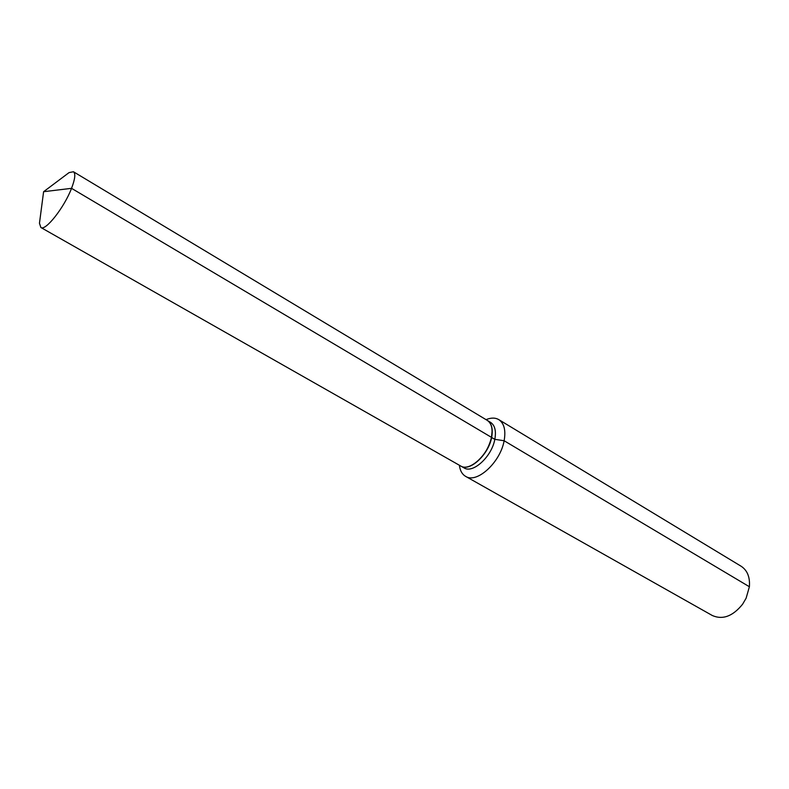 <?xml version="1.0" encoding="UTF-8"?>
<svg xmlns="http://www.w3.org/2000/svg" width="789" height="789" viewBox="0 0 789 789"><rect width="100%" height="100%" fill="white"/><g stroke="black" fill="none" stroke-linecap="round" stroke-linejoin="round"><path stroke-width="1.18" d="M472.364 464.908C481.911 459.011 488.292 449.878 491.478 437.491L494.821 439.335C496.33 430.952 494.91 425.301 490.571 422.371L487.424 420.478C491.744 423.397 493.155 429.048 491.636 437.451C493.155 429.048 491.744 423.397 487.424 420.478L490.571 422.371C494.91 425.301 496.33 430.952 494.821 439.335L504.132 440.745L749.382 586.74L746.128 598.18L749.382 586.74C750.112 577.183 747.361 570.348 741.118 566.236L498.766 419.62L741.118 566.236C747.361 570.348 750.112 577.183 749.382 586.74L504.132 440.745C500.404 462.393 476.734 483.933 465.609 476.359C462.117 474.288 460.036 470.589 459.395 465.263C460.036 470.589 462.117 474.288 465.609 476.359C476.734 483.933 500.404 462.393 504.132 440.745C505.956 430.321 504.171 423.279 498.766 419.62C495.245 417.588 491.005 417.598 486.044 419.649C491.005 417.598 495.245 417.588 498.766 419.62C504.171 423.279 505.956 430.321 504.132 440.745L494.821 439.335C491.774 456.653 472.867 473.933 463.981 467.867C472.867 473.933 491.774 456.653 494.821 439.335L491.636 437.451C488.559 454.78 469.642 472.108 460.786 466.052L463.981 467.867L460.786 466.052C469.642 472.108 488.559 454.78 491.636 437.451L491.478 437.491C488.292 449.878 481.911 459.011 472.364 464.908C481.911 459.011 488.292 449.878 491.478 437.491L492.109 431.119M66.237 174.724L69.067 172.604L73.436 171.746C75.724 173.511 75.093 179.044 71.543 188.334L43.602 191.707L39.46 223.267L40.86 227.488C45.417 231.374 64.244 207.537 71.543 188.334L43.602 191.707L69.067 172.604L73.436 171.746C75.724 173.511 75.093 179.044 71.543 188.334C64.244 207.537 45.417 231.374 40.86 227.488L460.628 465.964C469.485 472.019 488.401 454.691 491.468 437.353C488.401 454.691 469.485 472.019 460.628 465.964L40.86 227.488L39.46 223.267L43.602 191.707L66.237 174.724M487.267 420.379C491.586 423.298 492.997 428.96 491.468 437.353L71.543 188.334L491.468 437.353C492.997 428.96 491.586 423.298 487.267 420.379L73.436 171.746L487.267 420.379M746.128 598.18L742.607 604.206C732.823 616.288 722.724 620.055 712.319 615.519C722.724 620.055 732.823 616.288 742.607 604.206L746.128 598.18M465.609 476.359L712.319 615.519L465.609 476.359"/></g></svg>
